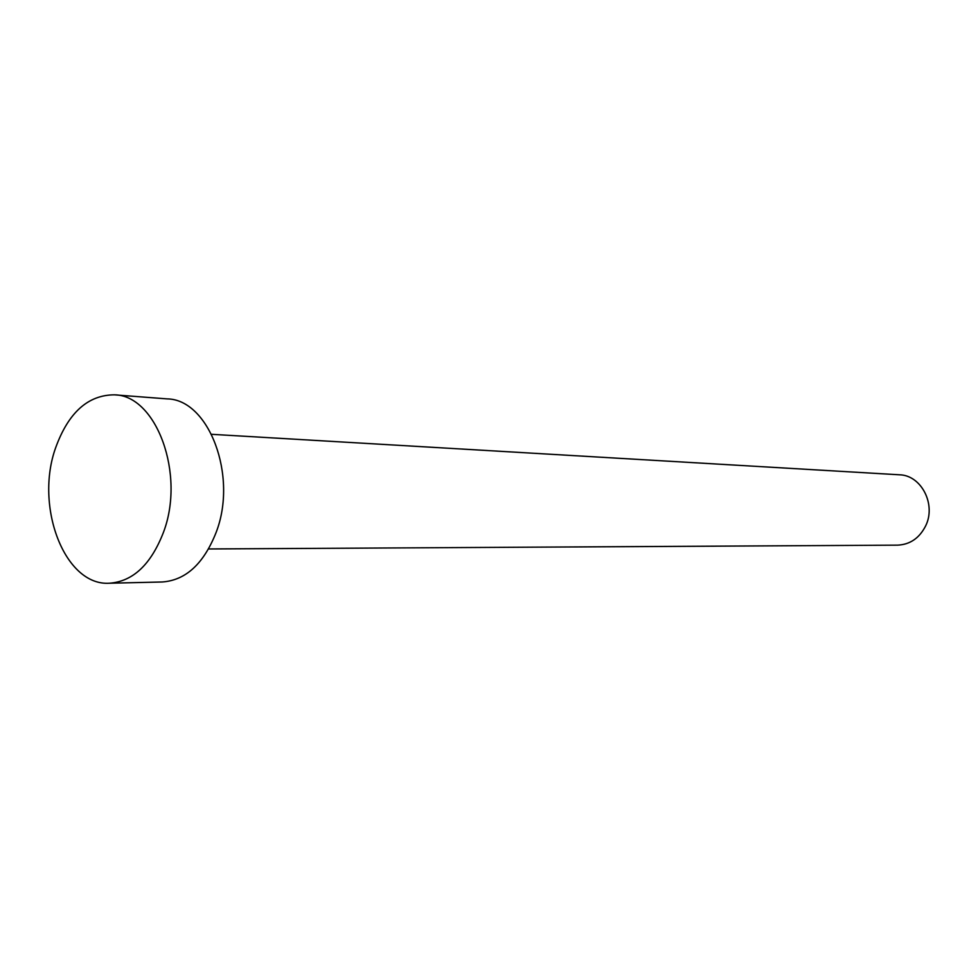 <?xml version="1.0" encoding="UTF-8"?>
<svg xmlns="http://www.w3.org/2000/svg" width="978" height="978" viewBox="0 0 978 978"><rect width="100%" height="100%" fill="white"/><g stroke="black" fill="none" stroke-linecap="round" stroke-linejoin="round"><path stroke-width="1.47" d="M211.639 434.318L899.43 474.795C921.3 475.125 936.521 504.587 925.53 526.115C919.283 538.23 909.956 544.575 897.559 545.149L208.583 548.964M114.402 394.831L167.116 398.89C208.889 399.269 238.143 476.115 216.052 532.607C203.656 563.841 185.71 580.296 162.25 581.983L109.377 583.23C64.634 586.152 34.438 506.47 55.66 447.716C68.411 412.594 87.996 394.965 114.402 394.831C156.297 395.124 185.661 474.232 163.424 532.411C150.942 564.575 132.935 581.507 109.377 583.23"/></g></svg>
